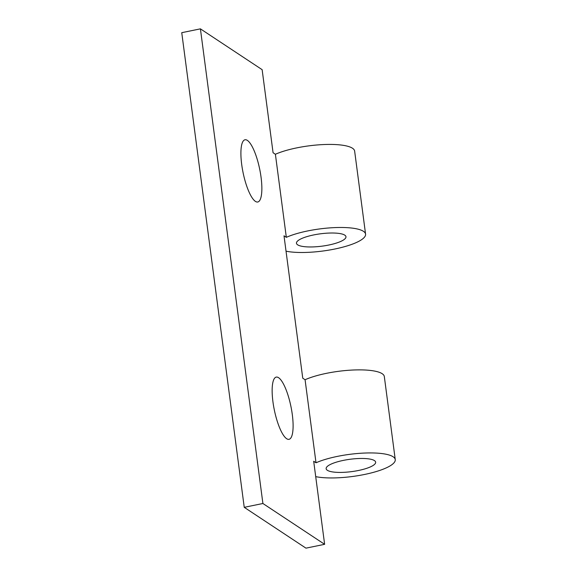 <?xml version="1.0" encoding="UTF-8"?>
<svg xmlns="http://www.w3.org/2000/svg" width="577" height="577" viewBox="0 0 577 577"><rect width="100%" height="100%" fill="white"/><g stroke="black" fill="none" stroke-linecap="round" stroke-linejoin="round"><path stroke-width="0.87" d="M241.698 164.481A31.764 8.489 78.4 0 0 257.768 202A31.764 8.489 78.4 0 0 261.064 177.29A31.764 8.489 78.4 0 0 244.994 139.771A31.764 8.489 78.4 0 0 241.698 164.481M200.414 28.85L181.748 32.68L244.237 507.327L305.954 548.15L324.627 544.32L313.686 461.254L316.008 462.79L305.074 379.731L302.752 378.195L284.007 235.798L286.329 237.335L275.395 154.268L273.072 152.739L262.138 69.673L200.414 28.85L262.903 503.497L324.627 544.32M272.943 401.808A31.764 8.489 78.4 0 0 289.012 439.328A31.764 8.489 78.4 0 0 292.308 414.618A31.764 8.489 78.4 0 0 276.239 377.098A31.764 8.489 78.4 0 0 272.943 401.808M286.033 251.183A44.739 11.158 172.5 0 0 336.189 248.73A44.739 11.158 172.5 0 0 365.573 234.147A44.739 11.158 172.5 0 0 335.042 227.59A44.739 11.158 172.5 0 0 286.329 237.335M365.573 234.147L354.639 151.08A44.739 11.158 172.5 0 0 324.101 144.531A44.739 11.158 172.5 0 0 275.395 154.268M244.237 507.327L262.903 503.497M305.074 379.731A44.739 11.158 -7.5 0 1 353.788 369.987A44.739 11.158 -7.5 0 1 384.318 376.543L395.252 459.602A44.739 11.158 172.5 0 0 364.722 453.046A44.739 11.158 172.5 0 0 316.008 462.79M315.713 476.638A44.739 11.158 172.5 0 0 365.868 474.186A44.739 11.158 172.5 0 0 395.252 459.602M297.645 244.821A24.962 6.224 172.5 0 0 325.464 245.643A24.962 6.224 172.5 0 0 345.969 236.729A24.962 6.224 172.5 0 0 344.779 235.149A24.962 6.224 172.5 0 0 316.961 234.327A24.962 6.224 172.5 0 0 296.463 243.242A24.962 6.224 172.5 0 0 297.645 244.821M327.332 470.277A24.962 6.224 172.5 0 0 355.151 471.099A24.962 6.224 172.5 0 0 375.649 462.184A24.962 6.224 172.5 0 0 374.466 460.605A24.962 6.224 172.5 0 0 346.64 459.782A24.962 6.224 172.5 0 0 326.142 468.704A24.962 6.224 172.5 0 0 327.332 470.277"/></g></svg>
